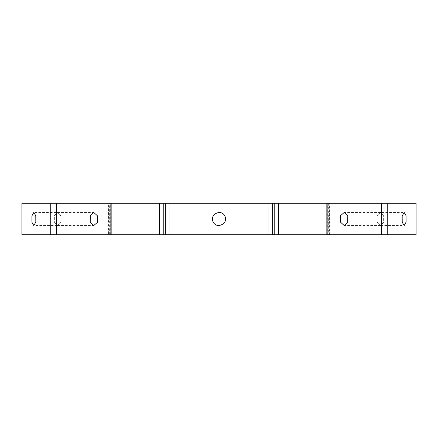<?xml version="1.0" encoding="UTF-8"?>
<svg xmlns="http://www.w3.org/2000/svg" width="438" height="438" viewBox="0 0 438 438"><rect width="100%" height="100%" fill="white"/><g stroke="black" fill="none" stroke-linecap="round" stroke-linejoin="round"><path stroke-width="0.33" stroke-dasharray="2.19 1.64" d="M329.381 203.232L326.836 203.232L329.381 203.232L329.381 234.768L326.836 234.768L329.381 234.768M21.9 203.232L416.1 203.232M110.743 203.232L109.336 203.232L109.336 234.768L111.164 234.768L108.619 234.768L108.619 203.232L110.743 203.232L110.743 234.768M108.619 203.232L109.336 203.232M109.336 234.768L108.619 234.768M21.9 234.768L416.1 234.768M381.41 203.232L381.41 234.768M381.41 222.126L381.41 215.874L381.41 225.521L404.214 225.521M381.41 215.874L381.41 212.479L404.214 212.479M383.666 215.874L380.452 212.479L377.173 215.677L377.107 222.126L380.452 225.521L383.606 222.323L383.666 215.874M54.334 222.126L57.548 225.521L60.827 222.323L60.893 215.874L57.548 212.479L54.394 215.677L54.334 222.126M56.59 203.232L56.59 234.768M56.59 222.126L56.59 215.874L56.59 225.521L33.786 225.521M56.59 215.874L56.59 212.479L33.786 212.479M327.257 234.768L327.257 203.232M328.664 203.232L328.664 234.768M329.803 203.232L329.803 234.768M108.197 234.768L108.197 203.232M380.452 212.479L344.208 212.479M380.452 225.521L344.208 225.521M57.548 212.479L93.792 212.479M57.548 225.521L93.792 225.521"/><path stroke-width="0.66" d="M213.279 222.126C216.958 229.698 229.107 223.062 224.721 215.874C221.042 208.302 208.893 214.938 213.279 222.126C216.958 229.698 229.107 223.062 224.721 215.874C221.042 208.302 208.893 214.938 213.279 222.126M272.633 234.768L272.633 203.232L169.068 203.232L169.068 234.768L381.41 234.768L381.41 203.232L278.584 203.232L278.584 234.768M387.258 203.232L387.258 234.768L416.1 234.768L416.1 203.232L381.41 203.232M159.416 203.232L21.9 203.232L21.9 234.768L159.416 234.768L159.416 203.232L165.367 203.232L165.367 234.768L159.416 234.768M169.068 203.232L165.367 203.232M272.633 203.232L278.584 203.232M387.258 234.768L381.41 234.768M56.59 203.232L56.59 234.768M169.068 234.768L165.367 234.768M340.468 222.126L340.55 215.666L344.208 212.479L347.783 215.874L347.712 222.329L344.208 225.521L340.468 222.126M402.177 215.874L404.214 212.479L406.053 215.677L406.092 222.126L404.214 225.521L402.221 222.323L402.177 215.874M35.823 222.126L33.786 225.521L31.947 222.323L31.908 215.874L33.786 212.479L35.779 215.677L35.823 222.126M97.532 215.874L97.45 222.334L93.792 225.521L90.217 222.126L90.288 215.671L93.792 212.479L97.532 215.874M268.932 203.232L268.932 234.768M274.757 203.232L274.757 234.768M163.243 234.768L163.243 203.232M327.87 234.768L327.87 203.232M50.742 203.232L50.742 234.768M110.13 203.232L110.13 234.768M326.836 234.768L326.836 203.232M111.164 203.232L111.164 234.768"/></g></svg>
